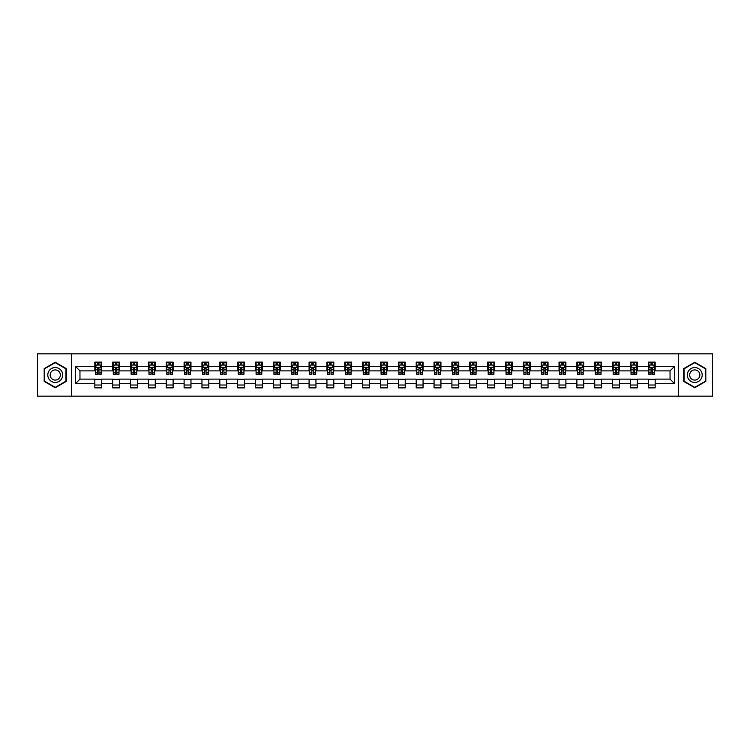 <?xml version="1.0" encoding="UTF-8"?>
<svg xmlns="http://www.w3.org/2000/svg" width="750" height="750" viewBox="0 0 750 750"><rect width="100%" height="100%" fill="white"/><g stroke="black" fill="none" stroke-linecap="round" stroke-linejoin="round"><path stroke-width="1.12" d="M678.394 396.169L712.5 396.169L712.5 353.831L678.394 353.831L678.394 396.169L71.606 396.169L71.606 353.831L37.5 353.831L37.5 396.169L71.606 396.169M678.394 353.831L71.606 353.831M655.163 366.3L655.163 362.128L648.3 362.128L648.3 366.3L637.312 366.3L637.312 362.128L630.441 362.128L630.441 366.3L619.453 366.3L619.453 362.128L612.591 362.128L612.591 366.3L601.603 366.3L601.603 362.128L594.731 362.128L594.731 366.3L583.753 366.3L583.753 362.128L576.881 362.128L576.881 366.3L565.894 366.3L565.894 362.128L559.031 362.128L559.031 366.3L548.044 366.3L548.044 362.128L541.172 362.128L541.172 366.3L530.184 366.3L530.184 362.128L523.322 362.128L523.322 366.3L512.334 366.3L512.334 362.128L505.472 362.128L505.472 366.3L494.484 366.3L494.484 362.128L487.613 362.128L487.613 366.3L476.625 366.3L476.625 362.128L469.762 362.128L469.762 366.3L458.775 366.3L458.775 362.128L451.903 362.128L451.903 366.3L440.925 366.3L440.925 362.128L434.053 362.128L434.053 366.3L423.066 366.3L423.066 362.128L416.203 362.128L416.203 366.3L405.216 366.3L405.216 362.128L398.344 362.128L398.344 366.3L387.356 366.3L387.356 362.128L380.494 362.128L380.494 366.3L369.506 366.3L369.506 362.128L362.644 362.128L362.644 366.3L351.656 366.3L351.656 362.128L344.784 362.128L344.784 366.3L333.797 366.3L333.797 362.128L326.934 362.128L326.934 366.3L315.947 366.3L315.947 362.128L309.075 362.128L309.075 366.3L298.097 366.3L298.097 362.128L291.225 362.128L291.225 366.3L280.238 366.3L280.238 362.128L273.375 362.128L273.375 366.3L262.387 366.3L262.387 362.128L255.516 362.128L255.516 366.3L244.528 366.3L244.528 362.128L237.666 362.128L237.666 366.3L226.678 366.3L226.678 362.128L219.816 362.128L219.816 366.3L208.828 366.3L208.828 362.128L201.956 362.128L201.956 366.3L190.969 366.3L190.969 362.128L184.106 362.128L184.106 366.3L173.119 366.3L173.119 362.128L166.247 362.128L166.247 366.3L155.269 366.3L155.269 362.128L148.397 362.128L148.397 366.3L137.409 366.3L137.409 362.128L130.547 362.128L130.547 366.3L119.559 366.3L119.559 362.128L112.688 362.128L112.688 366.3L101.7 366.3L101.7 362.128L94.837 362.128L94.837 366.3L75.384 366.3L75.384 383.7L79.959 379.116L94.837 379.116L94.837 387.872L101.7 387.872L101.7 379.116L112.688 379.116L112.688 387.872L119.559 387.872L119.559 379.116L130.547 379.116L130.547 387.872L137.409 387.872L137.409 379.116L148.397 379.116L148.397 387.872L155.269 387.872L155.269 379.116L166.247 379.116L166.247 387.872L173.119 387.872L173.119 379.116L184.106 379.116L184.106 387.872L190.969 387.872L190.969 379.116L201.956 379.116L201.956 387.872L208.828 387.872L208.828 379.116L219.816 379.116L219.816 387.872L226.678 387.872L226.678 379.116L237.666 379.116L237.666 387.872L244.528 387.872L244.528 379.116L255.516 379.116L255.516 387.872L262.387 387.872L262.387 379.116L273.375 379.116L273.375 387.872L280.238 387.872L280.238 379.116L291.225 379.116L291.225 387.872L298.097 387.872L298.097 379.116L309.075 379.116L309.075 387.872L315.947 387.872L315.947 379.116L326.934 379.116L326.934 387.872L333.797 387.872L333.797 379.116L344.784 379.116L344.784 387.872L351.656 387.872L351.656 379.116L362.644 379.116L362.644 387.872L369.506 387.872L369.506 379.116L380.494 379.116L380.494 387.872L387.356 387.872L387.356 379.116L398.344 379.116L398.344 387.872L405.216 387.872L405.216 379.116L416.203 379.116L416.203 387.872L423.066 387.872L423.066 379.116L434.053 379.116L434.053 387.872L440.925 387.872L440.925 379.116L451.903 379.116L451.903 387.872L458.775 387.872L458.775 379.116L469.762 379.116L469.762 387.872L476.625 387.872L476.625 379.116L487.613 379.116L487.613 387.872L494.484 387.872L494.484 379.116L505.472 379.116L505.472 387.872L512.334 387.872L512.334 379.116L523.322 379.116L523.322 387.872L530.184 387.872L530.184 379.116L541.172 379.116L541.172 387.872L548.044 387.872L548.044 379.116L559.031 379.116L559.031 387.872L565.894 387.872L565.894 379.116L576.881 379.116L576.881 387.872L583.753 387.872L583.753 379.116L594.731 379.116L594.731 387.872L601.603 387.872L601.603 379.116L612.591 379.116L612.591 387.872L619.453 387.872L619.453 379.116L630.441 379.116L630.441 387.872L637.312 387.872L637.312 379.116L648.3 379.116L648.3 387.872L655.163 387.872L655.163 379.116L670.041 379.116L670.041 370.884L655.163 370.884L655.163 366.3L674.616 366.3L674.616 383.7L655.163 383.7M648.3 383.7L637.312 383.7M630.441 383.7L619.453 383.7M612.591 383.7L601.603 383.7M594.731 383.7L583.753 383.7M576.881 383.7L565.894 383.7M559.031 383.7L548.044 383.7M541.172 383.7L530.184 383.7M523.322 383.7L512.334 383.7M505.472 383.7L494.484 383.7M487.613 383.7L476.625 383.7M469.762 383.7L458.775 383.7M451.903 383.7L440.925 383.7M434.053 383.7L423.066 383.7M416.203 383.7L405.216 383.7M398.344 383.7L387.356 383.7M380.494 383.7L369.506 383.7M362.644 383.7L351.656 383.7M344.784 383.7L333.797 383.7M326.934 383.7L315.947 383.7M309.075 383.7L298.097 383.7M291.225 383.7L280.238 383.7M273.375 383.7L262.387 383.7M255.516 383.7L244.528 383.7M237.666 383.7L226.678 383.7M219.816 383.7L208.828 383.7M201.956 383.7L190.969 383.7M184.106 383.7L173.119 383.7M166.247 383.7L155.269 383.7M148.397 383.7L137.409 383.7M130.547 383.7L119.559 383.7M112.688 383.7L101.7 383.7M94.837 383.7L75.384 383.7M648.3 366.3L648.3 370.884L637.312 370.884L637.312 366.3M630.441 366.3L630.441 370.884L619.453 370.884L619.453 366.3M612.591 366.3L612.591 370.884L601.603 370.884L601.603 366.3M594.731 366.3L594.731 370.884L583.753 370.884L583.753 366.3M576.881 366.3L576.881 370.884L565.894 370.884L565.894 366.3M559.031 366.3L559.031 370.884L548.044 370.884L548.044 366.3M541.172 366.3L541.172 370.884L530.184 370.884L530.184 366.3M523.322 366.3L523.322 370.884L512.334 370.884L512.334 366.3M505.472 366.3L505.472 370.884L494.484 370.884L494.484 366.3M487.613 366.3L487.613 370.884L476.625 370.884L476.625 366.3M469.762 366.3L469.762 370.884L458.775 370.884L458.775 366.3M451.903 366.3L451.903 370.884L440.925 370.884L440.925 366.3M434.053 366.3L434.053 370.884L423.066 370.884L423.066 366.3M416.203 366.3L416.203 370.884L405.216 370.884L405.216 366.3M398.344 366.3L398.344 370.884L387.356 370.884L387.356 366.3M380.494 366.3L380.494 370.884L369.506 370.884L369.506 366.3M362.644 366.3L362.644 370.884L351.656 370.884L351.656 366.3M344.784 366.3L344.784 370.884L333.797 370.884L333.797 366.3M326.934 366.3L326.934 370.884L315.947 370.884L315.947 366.3M309.075 366.3L309.075 370.884L298.097 370.884L298.097 366.3M291.225 366.3L291.225 370.884L280.238 370.884L280.238 366.3M273.375 366.3L273.375 370.884L262.387 370.884L262.387 366.3M255.516 366.3L255.516 370.884L244.528 370.884L244.528 366.3M237.666 366.3L237.666 370.884L226.678 370.884L226.678 366.3M219.816 366.3L219.816 370.884L208.828 370.884L208.828 366.3M201.956 366.3L201.956 370.884L190.969 370.884L190.969 366.3M184.106 366.3L184.106 370.884L173.119 370.884L173.119 366.3M166.247 366.3L166.247 370.884L155.269 370.884L155.269 366.3M148.397 366.3L148.397 370.884L137.409 370.884L137.409 366.3M130.547 366.3L130.547 370.884L119.559 370.884L119.559 366.3M112.688 366.3L112.688 370.884L101.7 370.884L101.7 366.3M94.837 366.3L94.837 370.884L79.959 370.884L75.384 366.3M79.959 370.884L79.959 379.116M674.616 383.7L670.041 379.116M670.041 370.884L674.616 366.3M94.837 364.988L95.409 364.988M97.584 364.988L98.953 364.988M101.128 364.988L101.7 364.988M94.837 370.763L95.409 370.763M97.584 370.763L98.953 370.763M101.128 370.763L101.7 370.763M94.837 379.237L101.7 379.237M94.837 385.012L101.7 385.012M112.688 379.237L119.559 379.237M112.688 385.012L119.559 385.012M112.688 364.988L113.259 364.988M115.434 364.988L116.812 364.988M118.987 364.988L119.559 364.988M112.688 370.763L113.259 370.763M115.434 370.763L116.812 370.763M118.987 370.763L119.559 370.763M130.547 379.237L137.409 379.237M130.547 385.012L137.409 385.012M130.547 364.988L131.119 364.988M133.294 364.988L134.662 364.988M136.838 364.988L137.409 364.988M130.547 370.763L131.119 370.763M133.294 370.763L134.662 370.763M136.838 370.763L137.409 370.763M148.397 379.237L155.269 379.237M148.397 385.012L155.269 385.012M148.397 364.988L148.969 364.988M151.144 364.988L152.522 364.988M154.697 364.988L155.269 364.988M148.397 370.763L148.969 370.763M151.144 370.763L152.522 370.763M154.697 370.763L155.269 370.763M166.247 379.237L173.119 379.237M166.247 385.012L173.119 385.012M166.247 364.988L166.828 364.988M168.994 364.988L170.372 364.988M172.547 364.988L173.119 364.988M166.247 370.763L166.828 370.763M168.994 370.763L170.372 370.763M172.547 370.763L173.119 370.763M184.106 379.237L190.969 379.237M184.106 385.012L190.969 385.012M184.106 364.988L184.678 364.988M186.853 364.988L188.222 364.988M190.397 364.988L190.969 364.988M184.106 370.763L184.678 370.763M186.853 370.763L188.222 370.763M190.397 370.763L190.969 370.763M201.956 379.237L208.828 379.237M201.956 385.012L208.828 385.012M201.956 364.988L202.528 364.988M204.703 364.988L206.081 364.988M208.256 364.988L208.828 364.988M201.956 370.763L202.528 370.763M204.703 370.763L206.081 370.763M208.256 370.763L208.828 370.763M219.816 379.237L226.678 379.237M219.816 385.012L226.678 385.012M219.816 364.988L220.388 364.988M222.562 364.988L223.931 364.988M226.106 364.988L226.678 364.988M219.816 370.763L220.388 370.763M222.562 370.763L223.931 370.763M226.106 370.763L226.678 370.763M237.666 379.237L244.528 379.237M237.666 385.012L244.528 385.012M237.666 364.988L238.238 364.988M240.412 364.988L241.781 364.988M243.956 364.988L244.528 364.988M237.666 370.763L238.238 370.763M240.412 370.763L241.781 370.763M243.956 370.763L244.528 370.763M255.516 379.237L262.387 379.237M255.516 385.012L262.387 385.012M255.516 364.988L256.088 364.988M258.263 364.988L259.641 364.988M261.816 364.988L262.387 364.988M255.516 370.763L256.088 370.763M258.263 370.763L259.641 370.763M261.816 370.763L262.387 370.763M273.375 379.237L280.238 379.237M273.375 385.012L280.238 385.012M273.375 364.988L273.947 364.988M276.122 364.988L277.491 364.988M279.666 364.988L280.238 364.988M273.375 370.763L273.947 370.763M276.122 370.763L277.491 370.763M279.666 370.763L280.238 370.763M291.225 379.237L298.097 379.237M291.225 385.012L298.097 385.012M291.225 364.988L291.797 364.988M293.972 364.988L295.35 364.988M297.525 364.988L298.097 364.988M291.225 370.763L291.797 370.763M293.972 370.763L295.35 370.763M297.525 370.763L298.097 370.763M309.075 379.237L315.947 379.237M309.075 385.012L315.947 385.012M309.075 364.988L309.656 364.988M311.822 364.988L313.2 364.988M315.375 364.988L315.947 364.988M309.075 370.763L309.656 370.763M311.822 370.763L313.2 370.763M315.375 370.763L315.947 370.763M326.934 379.237L333.797 379.237M326.934 385.012L333.797 385.012M326.934 364.988L327.506 364.988M329.681 364.988L331.05 364.988M333.225 364.988L333.797 364.988M326.934 370.763L327.506 370.763M329.681 370.763L331.05 370.763M333.225 370.763L333.797 370.763M344.784 379.237L351.656 379.237M344.784 385.012L351.656 385.012M344.784 364.988L345.356 364.988M347.531 364.988L348.909 364.988M351.084 364.988L351.656 364.988M344.784 370.763L345.356 370.763M347.531 370.763L348.909 370.763M351.084 370.763L351.656 370.763M362.644 379.237L369.506 379.237M362.644 385.012L369.506 385.012M362.644 364.988L363.216 364.988M365.391 364.988L366.759 364.988M368.934 364.988L369.506 364.988M362.644 370.763L363.216 370.763M365.391 370.763L366.759 370.763M368.934 370.763L369.506 370.763M380.494 379.237L387.356 379.237M380.494 385.012L387.356 385.012M380.494 364.988L381.066 364.988M383.241 364.988L384.609 364.988M386.784 364.988L387.356 364.988M380.494 370.763L381.066 370.763M383.241 370.763L384.609 370.763M386.784 370.763L387.356 370.763M398.344 379.237L405.216 379.237M398.344 385.012L405.216 385.012M398.344 364.988L398.916 364.988M401.091 364.988L402.469 364.988M404.644 364.988L405.216 364.988M398.344 370.763L398.916 370.763M401.091 370.763L402.469 370.763M404.644 370.763L405.216 370.763M416.203 379.237L423.066 379.237M416.203 385.012L423.066 385.012M416.203 364.988L416.775 364.988M418.95 364.988L420.319 364.988M422.494 364.988L423.066 364.988M416.203 370.763L416.775 370.763M418.95 370.763L420.319 370.763M422.494 370.763L423.066 370.763M434.053 379.237L440.925 379.237M434.053 385.012L440.925 385.012M434.053 364.988L434.625 364.988M436.8 364.988L438.178 364.988M440.344 364.988L440.925 364.988M434.053 370.763L434.625 370.763M436.8 370.763L438.178 370.763M440.344 370.763L440.925 370.763M451.903 379.237L458.775 379.237M451.903 385.012L458.775 385.012M451.903 364.988L452.475 364.988M454.65 364.988L456.028 364.988M458.203 364.988L458.775 364.988M451.903 370.763L452.475 370.763M454.65 370.763L456.028 370.763M458.203 370.763L458.775 370.763M469.762 379.237L476.625 379.237M469.762 385.012L476.625 385.012M469.762 364.988L470.334 364.988M472.509 364.988L473.878 364.988M476.053 364.988L476.625 364.988M469.762 370.763L470.334 370.763M472.509 370.763L473.878 370.763M476.053 370.763L476.625 370.763M487.613 379.237L494.484 379.237M487.613 385.012L494.484 385.012M487.613 364.988L488.184 364.988M490.359 364.988L491.737 364.988M493.913 364.988L494.484 364.988M487.613 370.763L488.184 370.763M490.359 370.763L491.737 370.763M493.913 370.763L494.484 370.763M505.472 379.237L512.334 379.237M505.472 385.012L512.334 385.012M505.472 364.988L506.044 364.988M508.219 364.988L509.587 364.988M511.762 364.988L512.334 364.988M505.472 370.763L506.044 370.763M508.219 370.763L509.587 370.763M511.762 370.763L512.334 370.763M523.322 379.237L530.184 379.237M523.322 385.012L530.184 385.012M523.322 364.988L523.894 364.988M526.069 364.988L527.438 364.988M529.612 364.988L530.184 364.988M523.322 370.763L523.894 370.763M526.069 370.763L527.438 370.763M529.612 370.763L530.184 370.763M541.172 379.237L548.044 379.237M541.172 385.012L548.044 385.012M541.172 364.988L541.744 364.988M543.919 364.988L545.297 364.988M547.472 364.988L548.044 364.988M541.172 370.763L541.744 370.763M543.919 370.763L545.297 370.763M547.472 370.763L548.044 370.763M559.031 379.237L565.894 379.237M559.031 385.012L565.894 385.012M559.031 364.988L559.603 364.988M561.778 364.988L563.147 364.988M565.322 364.988L565.894 364.988M559.031 370.763L559.603 370.763M561.778 370.763L563.147 370.763M565.322 370.763L565.894 370.763M576.881 379.237L583.753 379.237M576.881 385.012L583.753 385.012M576.881 364.988L577.453 364.988M579.628 364.988L581.006 364.988M583.172 364.988L583.753 364.988M576.881 370.763L577.453 370.763M579.628 370.763L581.006 370.763M583.172 370.763L583.753 370.763M594.731 379.237L601.603 379.237M594.731 385.012L601.603 385.012M594.731 364.988L595.303 364.988M597.478 364.988L598.856 364.988M601.031 364.988L601.603 364.988M594.731 370.763L595.303 370.763M597.478 370.763L598.856 370.763M601.031 370.763L601.603 370.763M612.591 379.237L619.453 379.237M612.591 385.012L619.453 385.012M612.591 364.988L613.162 364.988M615.337 364.988L616.706 364.988M618.881 364.988L619.453 364.988M612.591 370.763L613.162 370.763M615.337 370.763L616.706 370.763M618.881 370.763L619.453 370.763M630.441 379.237L637.312 379.237M630.441 385.012L637.312 385.012M630.441 364.988L631.013 364.988M633.188 364.988L634.566 364.988M636.741 364.988L637.312 364.988M630.441 370.763L631.013 370.763M633.188 370.763L634.566 370.763M636.741 370.763L637.312 370.763M648.3 379.237L655.163 379.237M648.3 385.012L655.163 385.012M648.3 364.988L648.872 364.988M651.047 364.988L652.416 364.988M654.591 364.988L655.163 364.988M648.3 370.763L648.872 370.763M651.047 370.763L652.416 370.763M654.591 370.763L655.163 370.763M55.238 387.75L66.281 381.375L66.281 368.625L55.238 362.25L44.194 368.625L44.194 381.375L55.238 387.75M705.806 368.625L694.763 362.25L683.719 368.625L683.719 381.375L694.763 387.75L705.806 381.375L705.806 368.625M98.953 363.609L97.584 363.609M101.128 372.881L98.953 372.881L98.953 374.316L101.128 374.316L101.128 367.331L99.984 365.044L96.553 365.044L95.409 367.331L95.409 374.316L97.584 374.316L97.584 372.881L95.409 372.881M95.409 367.331L95.409 362.128M101.128 367.331L101.128 362.128M97.584 365.044L97.584 362.128M98.953 362.128L98.953 365.044M98.953 372.881L98.953 368.194L97.584 368.194L97.584 372.881M61.678 378.722A7.434 7.434 0 0 0 58.959 368.559A7.434 7.434 0 0 0 48.797 371.278A7.434 7.434 0 0 0 51.516 381.441A7.434 7.434 0 0 0 61.678 378.722M59.653 377.55A5.091 5.091 0 0 0 57.788 370.594A5.091 5.091 0 0 0 50.831 372.45A5.091 5.091 0 0 0 52.697 379.406A5.091 5.091 0 0 0 59.653 377.55M44.541 381.178L44.541 368.822L55.238 362.644L65.944 368.822L65.944 381.178L55.238 387.356L44.541 381.178M694.763 367.566A7.434 7.434 0 0 0 687.319 375A7.434 7.434 0 0 0 694.763 382.434A7.434 7.434 0 0 0 702.197 375A7.434 7.434 0 0 0 694.763 367.566M694.763 369.909A5.091 5.091 0 0 0 689.672 375A5.091 5.091 0 0 0 694.763 380.091A5.091 5.091 0 0 0 699.853 375A5.091 5.091 0 0 0 694.763 369.909M705.459 381.178L694.763 387.356L684.056 381.178L684.056 368.822L694.763 362.644L705.459 368.822L705.459 381.178M116.812 363.609L115.434 363.609M118.987 372.881L116.812 372.881L116.812 374.316L118.987 374.316L118.987 367.331L117.844 365.044L114.403 365.044L113.259 367.331L113.259 374.316L115.434 374.316L115.434 372.881L113.259 372.881M113.259 367.331L113.259 362.128M118.987 367.331L118.987 362.128M115.434 365.044L115.434 362.128M116.812 362.128L116.812 365.044M116.812 372.881L116.812 368.194L115.434 368.194L115.434 372.881M134.662 363.609L133.294 363.609M136.838 372.881L134.662 372.881L134.662 374.316L136.838 374.316L136.838 367.331L135.694 365.044L132.263 365.044L131.119 367.331L131.119 374.316L133.294 374.316L133.294 372.881L131.119 372.881M131.119 367.331L131.119 362.128M136.838 367.331L136.838 362.128M133.294 365.044L133.294 362.128M134.662 362.128L134.662 365.044M134.662 372.881L134.662 368.194L133.294 368.194L133.294 372.881M152.522 363.609L151.144 363.609M154.697 372.881L152.522 372.881L152.522 374.316L154.697 374.316L154.697 367.331L153.544 365.044L150.113 365.044L148.969 367.331L148.969 374.316L151.144 374.316L151.144 372.881L148.969 372.881M148.969 367.331L148.969 362.128M154.697 367.331L154.697 362.128M151.144 365.044L151.144 362.128M152.522 362.128L152.522 365.044M152.522 372.881L152.522 368.194L151.144 368.194L151.144 372.881M170.372 363.609L168.994 363.609M172.547 372.881L170.372 372.881L170.372 374.316L172.547 374.316L172.547 367.331L171.403 365.044L167.972 365.044L166.828 367.331L166.828 374.316L168.994 374.316L168.994 372.881L166.828 372.881M166.828 367.331L166.828 362.128M172.547 367.331L172.547 362.128M168.994 365.044L168.994 362.128M170.372 362.128L170.372 365.044M170.372 372.881L170.372 368.194L168.994 368.194L168.994 372.881M188.222 363.609L186.853 363.609M190.397 372.881L188.222 372.881L188.222 374.316L190.397 374.316L190.397 367.331L189.253 365.044L185.822 365.044L184.678 367.331L184.678 374.316L186.853 374.316L186.853 372.881L184.678 372.881M184.678 367.331L184.678 362.128M190.397 367.331L190.397 362.128M186.853 365.044L186.853 362.128M188.222 362.128L188.222 365.044M188.222 372.881L188.222 368.194L186.853 368.194L186.853 372.881M206.081 363.609L204.703 363.609M208.256 372.881L206.081 372.881L206.081 374.316L208.256 374.316L208.256 367.331L207.112 365.044L203.672 365.044L202.528 367.331L202.528 374.316L204.703 374.316L204.703 372.881L202.528 372.881M202.528 367.331L202.528 362.128M208.256 367.331L208.256 362.128M204.703 365.044L204.703 362.128M206.081 362.128L206.081 365.044M206.081 372.881L206.081 368.194L204.703 368.194L204.703 372.881M223.931 363.609L222.562 363.609M226.106 372.881L223.931 372.881L223.931 374.316L226.106 374.316L226.106 367.331L224.963 365.044L221.531 365.044L220.388 367.331L220.388 374.316L222.562 374.316L222.562 372.881L220.388 372.881M220.388 367.331L220.388 362.128M226.106 367.331L226.106 362.128M222.562 365.044L222.562 362.128M223.931 362.128L223.931 365.044M223.931 372.881L223.931 368.194L222.562 368.194L222.562 372.881M241.781 363.609L240.412 363.609M243.956 372.881L241.781 372.881L241.781 374.316L243.956 374.316L243.956 367.331L242.812 365.044L239.381 365.044L238.238 367.331L238.238 374.316L240.412 374.316L240.412 372.881L238.238 372.881M238.238 367.331L238.238 362.128M243.956 367.331L243.956 362.128M240.412 365.044L240.412 362.128M241.781 362.128L241.781 365.044M241.781 372.881L241.781 368.194L240.412 368.194L240.412 372.881M259.641 363.609L258.263 363.609M261.816 372.881L259.641 372.881L259.641 374.316L261.816 374.316L261.816 367.331L260.672 365.044L257.231 365.044L256.088 367.331L256.088 374.316L258.263 374.316L258.263 372.881L256.088 372.881M256.088 367.331L256.088 362.128M261.816 367.331L261.816 362.128M258.263 365.044L258.263 362.128M259.641 362.128L259.641 365.044M259.641 372.881L259.641 368.194L258.263 368.194L258.263 372.881M277.491 363.609L276.122 363.609M279.666 372.881L277.491 372.881L277.491 374.316L279.666 374.316L279.666 367.331L278.522 365.044L275.091 365.044L273.947 367.331L273.947 374.316L276.122 374.316L276.122 372.881L273.947 372.881M273.947 367.331L273.947 362.128M279.666 367.331L279.666 362.128M276.122 365.044L276.122 362.128M277.491 362.128L277.491 365.044M277.491 372.881L277.491 368.194L276.122 368.194L276.122 372.881M295.35 363.609L293.972 363.609M297.525 372.881L295.35 372.881L295.35 374.316L297.525 374.316L297.525 367.331L296.372 365.044L292.941 365.044L291.797 367.331L291.797 374.316L293.972 374.316L293.972 372.881L291.797 372.881M291.797 367.331L291.797 362.128M297.525 367.331L297.525 362.128M293.972 365.044L293.972 362.128M295.35 362.128L295.35 365.044M295.35 372.881L295.35 368.194L293.972 368.194L293.972 372.881M313.2 363.609L311.822 363.609M315.375 372.881L313.2 372.881L313.2 374.316L315.375 374.316L315.375 367.331L314.231 365.044L310.8 365.044L309.656 367.331L309.656 374.316L311.822 374.316L311.822 372.881L309.656 372.881M309.656 367.331L309.656 362.128M315.375 367.331L315.375 362.128M311.822 365.044L311.822 362.128M313.2 362.128L313.2 365.044M313.2 372.881L313.2 368.194L311.822 368.194L311.822 372.881M331.05 363.609L329.681 363.609M333.225 372.881L331.05 372.881L331.05 374.316L333.225 374.316L333.225 367.331L332.081 365.044L328.65 365.044L327.506 367.331L327.506 374.316L329.681 374.316L329.681 372.881L327.506 372.881M327.506 367.331L327.506 362.128M333.225 367.331L333.225 362.128M329.681 365.044L329.681 362.128M331.05 362.128L331.05 365.044M331.05 372.881L331.05 368.194L329.681 368.194L329.681 372.881M348.909 363.609L347.531 363.609M351.084 372.881L348.909 372.881L348.909 374.316L351.084 374.316L351.084 367.331L349.941 365.044L346.5 365.044L345.356 367.331L345.356 374.316L347.531 374.316L347.531 372.881L345.356 372.881M345.356 367.331L345.356 362.128M351.084 367.331L351.084 362.128M347.531 365.044L347.531 362.128M348.909 362.128L348.909 365.044M348.909 372.881L348.909 368.194L347.531 368.194L347.531 372.881M366.759 363.609L365.391 363.609M368.934 372.881L366.759 372.881L366.759 374.316L368.934 374.316L368.934 367.331L367.791 365.044L364.359 365.044L363.216 367.331L363.216 374.316L365.391 374.316L365.391 372.881L363.216 372.881M363.216 367.331L363.216 362.128M368.934 367.331L368.934 362.128M365.391 365.044L365.391 362.128M366.759 362.128L366.759 365.044M366.759 372.881L366.759 368.194L365.391 368.194L365.391 372.881M384.609 363.609L383.241 363.609M386.784 372.881L384.609 372.881L384.609 374.316L386.784 374.316L386.784 367.331L385.641 365.044L382.209 365.044L381.066 367.331L381.066 374.316L383.241 374.316L383.241 372.881L381.066 372.881M381.066 367.331L381.066 362.128M386.784 367.331L386.784 362.128M383.241 365.044L383.241 362.128M384.609 362.128L384.609 365.044M384.609 372.881L384.609 368.194L383.241 368.194L383.241 372.881M402.469 363.609L401.091 363.609M404.644 372.881L402.469 372.881L402.469 374.316L404.644 374.316L404.644 367.331L403.5 365.044L400.059 365.044L398.916 367.331L398.916 374.316L401.091 374.316L401.091 372.881L398.916 372.881M398.916 367.331L398.916 362.128M404.644 367.331L404.644 362.128M401.091 365.044L401.091 362.128M402.469 362.128L402.469 365.044M402.469 372.881L402.469 368.194L401.091 368.194L401.091 372.881M420.319 363.609L418.95 363.609M422.494 372.881L420.319 372.881L420.319 374.316L422.494 374.316L422.494 367.331L421.35 365.044L417.919 365.044L416.775 367.331L416.775 374.316L418.95 374.316L418.95 372.881L416.775 372.881M416.775 367.331L416.775 362.128M422.494 367.331L422.494 362.128M418.95 365.044L418.95 362.128M420.319 362.128L420.319 365.044M420.319 372.881L420.319 368.194L418.95 368.194L418.95 372.881M438.178 363.609L436.8 363.609M440.344 372.881L438.178 372.881L438.178 374.316L440.344 374.316L440.344 367.331L439.2 365.044L435.769 365.044L434.625 367.331L434.625 374.316L436.8 374.316L436.8 372.881L434.625 372.881M434.625 367.331L434.625 362.128M440.344 367.331L440.344 362.128M436.8 365.044L436.8 362.128M438.178 362.128L438.178 365.044M438.178 372.881L438.178 368.194L436.8 368.194L436.8 372.881M456.028 363.609L454.65 363.609M458.203 372.881L456.028 372.881L456.028 374.316L458.203 374.316L458.203 367.331L457.059 365.044L453.628 365.044L452.475 367.331L452.475 374.316L454.65 374.316L454.65 372.881L452.475 372.881M452.475 367.331L452.475 362.128M458.203 367.331L458.203 362.128M454.65 365.044L454.65 362.128M456.028 362.128L456.028 365.044M456.028 372.881L456.028 368.194L454.65 368.194L454.65 372.881M473.878 363.609L472.509 363.609M476.053 372.881L473.878 372.881L473.878 374.316L476.053 374.316L476.053 367.331L474.909 365.044L471.478 365.044L470.334 367.331L470.334 374.316L472.509 374.316L472.509 372.881L470.334 372.881M470.334 367.331L470.334 362.128M476.053 367.331L476.053 362.128M472.509 365.044L472.509 362.128M473.878 362.128L473.878 365.044M473.878 372.881L473.878 368.194L472.509 368.194L472.509 372.881M491.737 363.609L490.359 363.609M493.913 372.881L491.737 372.881L491.737 374.316L493.913 374.316L493.913 367.331L492.769 365.044L489.328 365.044L488.184 367.331L488.184 374.316L490.359 374.316L490.359 372.881L488.184 372.881M488.184 367.331L488.184 362.128M493.913 367.331L493.913 362.128M490.359 365.044L490.359 362.128M491.737 362.128L491.737 365.044M491.737 372.881L491.737 368.194L490.359 368.194L490.359 372.881M509.587 363.609L508.219 363.609M511.762 372.881L509.587 372.881L509.587 374.316L511.762 374.316L511.762 367.331L510.619 365.044L507.188 365.044L506.044 367.331L506.044 374.316L508.219 374.316L508.219 372.881L506.044 372.881M506.044 367.331L506.044 362.128M511.762 367.331L511.762 362.128M508.219 365.044L508.219 362.128M509.587 362.128L509.587 365.044M509.587 372.881L509.587 368.194L508.219 368.194L508.219 372.881M527.438 363.609L526.069 363.609M529.612 372.881L527.438 372.881L527.438 374.316L529.612 374.316L529.612 367.331L528.469 365.044L525.037 365.044L523.894 367.331L523.894 374.316L526.069 374.316L526.069 372.881L523.894 372.881M523.894 367.331L523.894 362.128M529.612 367.331L529.612 362.128M526.069 365.044L526.069 362.128M527.438 362.128L527.438 365.044M527.438 372.881L527.438 368.194L526.069 368.194L526.069 372.881M545.297 363.609L543.919 363.609M547.472 372.881L545.297 372.881L545.297 374.316L547.472 374.316L547.472 367.331L546.328 365.044L542.888 365.044L541.744 367.331L541.744 374.316L543.919 374.316L543.919 372.881L541.744 372.881M541.744 367.331L541.744 362.128M547.472 367.331L547.472 362.128M543.919 365.044L543.919 362.128M545.297 362.128L545.297 365.044M545.297 372.881L545.297 368.194L543.919 368.194L543.919 372.881M563.147 363.609L561.778 363.609M565.322 372.881L563.147 372.881L563.147 374.316L565.322 374.316L565.322 367.331L564.178 365.044L560.747 365.044L559.603 367.331L559.603 374.316L561.778 374.316L561.778 372.881L559.603 372.881M559.603 367.331L559.603 362.128M565.322 367.331L565.322 362.128M561.778 365.044L561.778 362.128M563.147 362.128L563.147 365.044M563.147 372.881L563.147 368.194L561.778 368.194L561.778 372.881M581.006 363.609L579.628 363.609M583.172 372.881L581.006 372.881L581.006 374.316L583.172 374.316L583.172 367.331L582.028 365.044L578.597 365.044L577.453 367.331L577.453 374.316L579.628 374.316L579.628 372.881L577.453 372.881M577.453 367.331L577.453 362.128M583.172 367.331L583.172 362.128M579.628 365.044L579.628 362.128M581.006 362.128L581.006 365.044M581.006 372.881L581.006 368.194L579.628 368.194L579.628 372.881M598.856 363.609L597.478 363.609M601.031 372.881L598.856 372.881L598.856 374.316L601.031 374.316L601.031 367.331L599.888 365.044L596.456 365.044L595.303 367.331L595.303 374.316L597.478 374.316L597.478 372.881L595.303 372.881M595.303 367.331L595.303 362.128M601.031 367.331L601.031 362.128M597.478 365.044L597.478 362.128M598.856 362.128L598.856 365.044M598.856 372.881L598.856 368.194L597.478 368.194L597.478 372.881M616.706 363.609L615.337 363.609M618.881 372.881L616.706 372.881L616.706 374.316L618.881 374.316L618.881 367.331L617.737 365.044L614.306 365.044L613.162 367.331L613.162 374.316L615.337 374.316L615.337 372.881L613.162 372.881M613.162 367.331L613.162 362.128M618.881 367.331L618.881 362.128M615.337 365.044L615.337 362.128M616.706 362.128L616.706 365.044M616.706 372.881L616.706 368.194L615.337 368.194L615.337 372.881M634.566 363.609L633.188 363.609M636.741 372.881L634.566 372.881L634.566 374.316L636.741 374.316L636.741 367.331L635.597 365.044L632.156 365.044L631.013 367.331L631.013 374.316L633.188 374.316L633.188 372.881L631.013 372.881M631.013 367.331L631.013 362.128M636.741 367.331L636.741 362.128M633.188 365.044L633.188 362.128M634.566 362.128L634.566 365.044M634.566 372.881L634.566 368.194L633.188 368.194L633.188 372.881M652.416 363.609L651.047 363.609M654.591 372.881L652.416 372.881L652.416 374.316L654.591 374.316L654.591 367.331L653.447 365.044L650.016 365.044L648.872 367.331L648.872 374.316L651.047 374.316L651.047 372.881L648.872 372.881M648.872 367.331L648.872 362.128M654.591 367.331L654.591 362.128M651.047 365.044L651.047 362.128M652.416 362.128L652.416 365.044M652.416 372.881L652.416 368.194L651.047 368.194L651.047 372.881M101.1 367.275L95.438 367.275M95.409 365.184L96.487 365.184M100.059 365.184L101.128 365.184M97.584 369.806L95.409 369.806M101.128 369.806L98.953 369.806M98.953 364.341L97.584 364.341M118.959 367.275L113.288 367.275M113.259 365.184L114.337 365.184M117.909 365.184L118.987 365.184M115.434 369.806L113.259 369.806M118.987 369.806L116.812 369.806M116.812 364.341L115.434 364.341M136.809 367.275L131.147 367.275M131.119 365.184L132.197 365.184M135.759 365.184L136.838 365.184M133.294 369.806L131.119 369.806M136.838 369.806L134.662 369.806M134.662 364.341L133.294 364.341M154.659 367.275L148.997 367.275M148.969 365.184L150.047 365.184M153.619 365.184L154.697 365.184M151.144 369.806L148.969 369.806M154.697 369.806L152.522 369.806M152.522 364.341L151.144 364.341M172.519 367.275L166.856 367.275M166.828 365.184L167.897 365.184M171.469 365.184L172.547 365.184M168.994 369.806L166.828 369.806M172.547 369.806L170.372 369.806M170.372 364.341L168.994 364.341M190.369 367.275L184.706 367.275M184.678 365.184L185.756 365.184M189.328 365.184L190.397 365.184M186.853 369.806L184.678 369.806M190.397 369.806L188.222 369.806M188.222 364.341L186.853 364.341M208.228 367.275L202.556 367.275M202.528 365.184L203.606 365.184M207.178 365.184L208.256 365.184M204.703 369.806L202.528 369.806M208.256 369.806L206.081 369.806M206.081 364.341L204.703 364.341M226.078 367.275L220.416 367.275M220.388 365.184L221.456 365.184M225.028 365.184L226.106 365.184M222.562 369.806L220.388 369.806M226.106 369.806L223.931 369.806M223.931 364.341L222.562 364.341M243.928 367.275L238.266 367.275M238.238 365.184L239.316 365.184M242.887 365.184L243.956 365.184M240.412 369.806L238.238 369.806M243.956 369.806L241.781 369.806M241.781 364.341L240.412 364.341M261.788 367.275L256.116 367.275M256.088 365.184L257.166 365.184M260.738 365.184L261.816 365.184M258.263 369.806L256.088 369.806M261.816 369.806L259.641 369.806M259.641 364.341L258.263 364.341M279.637 367.275L273.975 367.275M273.947 365.184L275.025 365.184M278.588 365.184L279.666 365.184M276.122 369.806L273.947 369.806M279.666 369.806L277.491 369.806M277.491 364.341L276.122 364.341M297.488 367.275L291.825 367.275M291.797 365.184L292.875 365.184M296.447 365.184L297.525 365.184M293.972 369.806L291.797 369.806M297.525 369.806L295.35 369.806M295.35 364.341L293.972 364.341M315.347 367.275L309.684 367.275M309.656 365.184L310.725 365.184M314.297 365.184L315.375 365.184M311.822 369.806L309.656 369.806M315.375 369.806L313.2 369.806M313.2 364.341L311.822 364.341M333.197 367.275L327.534 367.275M327.506 365.184L328.584 365.184M332.156 365.184L333.225 365.184M329.681 369.806L327.506 369.806M333.225 369.806L331.05 369.806M331.05 364.341L329.681 364.341M351.056 367.275L345.384 367.275M345.356 365.184L346.434 365.184M350.006 365.184L351.084 365.184M347.531 369.806L345.356 369.806M351.084 369.806L348.909 369.806M348.909 364.341L347.531 364.341M368.906 367.275L363.244 367.275M363.216 365.184L364.284 365.184M367.856 365.184L368.934 365.184M365.391 369.806L363.216 369.806M368.934 369.806L366.759 369.806M366.759 364.341L365.391 364.341M386.756 367.275L381.094 367.275M381.066 365.184L382.144 365.184M385.716 365.184L386.784 365.184M383.241 369.806L381.066 369.806M386.784 369.806L384.609 369.806M384.609 364.341L383.241 364.341M404.616 367.275L398.944 367.275M398.916 365.184L399.994 365.184M403.566 365.184L404.644 365.184M401.091 369.806L398.916 369.806M404.644 369.806L402.469 369.806M402.469 364.341L401.091 364.341M422.466 367.275L416.803 367.275M416.775 365.184L417.844 365.184M421.416 365.184L422.494 365.184M418.95 369.806L416.775 369.806M422.494 369.806L420.319 369.806M420.319 364.341L418.95 364.341M440.316 367.275L434.653 367.275M434.625 365.184L435.703 365.184M439.275 365.184L440.344 365.184M436.8 369.806L434.625 369.806M440.344 369.806L438.178 369.806M438.178 364.341L436.8 364.341M458.175 367.275L452.512 367.275M452.475 365.184L453.553 365.184M457.125 365.184L458.203 365.184M454.65 369.806L452.475 369.806M458.203 369.806L456.028 369.806M456.028 364.341L454.65 364.341M476.025 367.275L470.363 367.275M470.334 365.184L471.412 365.184M474.975 365.184L476.053 365.184M472.509 369.806L470.334 369.806M476.053 369.806L473.878 369.806M473.878 364.341L472.509 364.341M493.884 367.275L488.212 367.275M488.184 365.184L489.262 365.184M492.834 365.184L493.913 365.184M490.359 369.806L488.184 369.806M493.913 369.806L491.737 369.806M491.737 364.341L490.359 364.341M511.734 367.275L506.072 367.275M506.044 365.184L507.112 365.184M510.684 365.184L511.762 365.184M508.219 369.806L506.044 369.806M511.762 369.806L509.587 369.806M509.587 364.341L508.219 364.341M529.584 367.275L523.922 367.275M523.894 365.184L524.972 365.184M528.544 365.184L529.612 365.184M526.069 369.806L523.894 369.806M529.612 369.806L527.438 369.806M527.438 364.341L526.069 364.341M547.444 367.275L541.772 367.275M541.744 365.184L542.822 365.184M546.394 365.184L547.472 365.184M543.919 369.806L541.744 369.806M547.472 369.806L545.297 369.806M545.297 364.341L543.919 364.341M565.294 367.275L559.631 367.275M559.603 365.184L560.672 365.184M564.244 365.184L565.322 365.184M561.778 369.806L559.603 369.806M565.322 369.806L563.147 369.806M563.147 364.341L561.778 364.341M583.144 367.275L577.481 367.275M577.453 365.184L578.531 365.184M582.103 365.184L583.172 365.184M579.628 369.806L577.453 369.806M583.172 369.806L581.006 369.806M581.006 364.341L579.628 364.341M601.003 367.275L595.341 367.275M595.303 365.184L596.381 365.184M599.953 365.184L601.031 365.184M597.478 369.806L595.303 369.806M601.031 369.806L598.856 369.806M598.856 364.341L597.478 364.341M618.853 367.275L613.191 367.275M613.162 365.184L614.241 365.184M617.803 365.184L618.881 365.184M615.337 369.806L613.162 369.806M618.881 369.806L616.706 369.806M616.706 364.341L615.337 364.341M636.712 367.275L631.041 367.275M631.013 365.184L632.091 365.184M635.662 365.184L636.741 365.184M633.188 369.806L631.013 369.806M636.741 369.806L634.566 369.806M634.566 364.341L633.188 364.341M654.562 367.275L648.9 367.275M648.872 365.184L649.941 365.184M653.513 365.184L654.591 365.184M651.047 369.806L648.872 369.806M654.591 369.806L652.416 369.806M652.416 364.341L651.047 364.341"/></g></svg>
